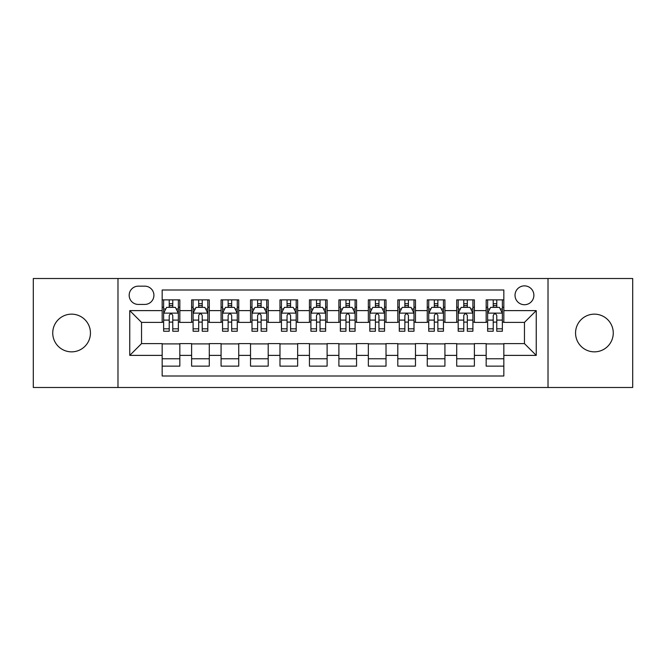 <?xml version="1.0" encoding="UTF-8"?>
<svg xmlns="http://www.w3.org/2000/svg" width="666" height="666" viewBox="0 0 666 666"><rect width="100%" height="100%" fill="white"/><g stroke="black" fill="none" stroke-linecap="round" stroke-linejoin="round"><path stroke-width="1" d="M594.405 314.152A18.848 18.848 0 0 0 575.557 333A18.848 18.848 0 0 0 594.405 351.848A18.848 18.848 0 0 0 613.261 333A18.848 18.848 0 0 0 594.405 314.152M71.595 314.152A18.848 18.848 0 0 0 52.739 333A18.848 18.848 0 0 0 71.595 351.848A18.848 18.848 0 0 0 90.443 333A18.848 18.848 0 0 0 71.595 314.152M524.458 285.872A9.424 9.424 0 0 0 515.026 295.296A9.424 9.424 0 0 0 524.458 304.72A9.424 9.424 0 0 0 533.882 295.296A9.424 9.424 0 0 0 524.458 285.872M548.018 387.487L632.7 387.487L632.7 278.513L548.018 278.513L548.018 387.487L117.982 387.487L117.982 278.513L33.3 278.513L33.3 387.487L117.982 387.487M503.837 299.866L486.163 299.866L486.163 310.614L474.383 310.614L474.383 322.394L486.163 322.394L486.163 310.614M474.383 310.614L474.383 299.866L456.71 299.866L456.71 310.614L444.93 310.614L444.93 322.394L456.71 322.394L456.71 310.614M444.93 310.614L444.93 299.866L427.256 299.866L427.256 310.614L415.476 310.614L415.476 322.394L427.256 322.394L427.256 310.614M415.476 310.614L415.476 299.866L397.802 299.866L397.802 310.614L386.022 310.614L386.022 322.394L397.802 322.394L397.802 310.614M386.022 310.614L386.022 299.866L368.348 299.866L368.348 310.614L356.56 310.614L356.56 322.394L368.348 322.394L368.348 310.614M356.56 310.614L356.56 299.866L338.894 299.866L338.894 310.614L327.106 310.614L327.106 322.394L338.894 322.394L338.894 310.614M327.106 310.614L327.106 299.866L309.44 299.866L309.44 310.614L297.652 310.614L297.652 322.394L309.44 322.394L309.44 310.614M297.652 310.614L297.652 299.866L279.978 299.866L279.978 310.614L268.198 310.614L268.198 322.394L279.978 322.394L279.978 310.614M268.198 310.614L268.198 299.866L250.524 299.866L250.524 310.614L238.744 310.614L238.744 322.394L250.524 322.394L250.524 310.614M238.744 310.614L238.744 299.866L221.07 299.866L221.07 310.614L209.291 310.614L209.291 322.394L221.07 322.394L221.07 310.614M209.291 310.614L209.291 299.866L191.617 299.866L191.617 322.394L179.837 322.394L179.837 299.866L162.163 299.866M162.163 366.134L179.837 366.134L179.837 343.606L191.617 343.606L191.617 366.134L209.291 366.134L209.291 343.606L221.07 343.606L221.07 355.386L209.291 355.386M221.07 355.386L221.07 366.134L238.744 366.134L238.744 343.606L250.524 343.606L250.524 355.386L238.744 355.386M250.524 355.386L250.524 366.134L268.198 366.134L268.198 343.606L279.978 343.606L279.978 355.386L268.198 355.386M279.978 355.386L279.978 366.134L297.652 366.134L297.652 343.606L309.44 343.606L309.44 355.386L297.652 355.386M309.44 355.386L309.44 366.134L327.106 366.134L327.106 343.606L338.894 343.606L338.894 355.386L327.106 355.386M338.894 355.386L338.894 366.134L356.56 366.134L356.56 343.606L368.348 343.606L368.348 355.386L356.56 355.386M368.348 355.386L368.348 366.134L386.022 366.134L386.022 343.606L397.802 343.606L397.802 355.386L386.022 355.386M397.802 355.386L397.802 366.134L415.476 366.134L415.476 343.606L427.256 343.606L427.256 355.386L415.476 355.386M427.256 355.386L427.256 366.134L444.93 366.134L444.93 343.606L456.71 343.606L456.71 355.386L444.93 355.386M456.71 355.386L456.71 366.134L474.383 366.134L474.383 343.606L486.163 343.606L486.163 355.386L474.383 355.386M138.303 304.429L144.788 304.429A9.133 9.133 0 0 0 153.913 295.296A9.133 9.133 0 0 0 144.788 286.164L138.303 286.164A9.133 9.133 0 0 0 129.171 295.296A9.133 9.133 0 0 0 138.303 304.429M548.018 278.513L117.982 278.513M503.837 310.614L503.837 289.993L162.163 289.993L162.163 322.394L141.542 322.394L141.542 343.606L162.163 343.606L162.163 376.007L503.837 376.007L503.837 343.606L524.458 343.606L524.458 322.394L503.837 322.394L503.837 310.614L536.238 310.614L536.238 355.386L503.837 355.386M162.163 355.386L129.762 355.386L129.762 310.614L162.163 310.614M486.163 355.386L486.163 366.134L503.837 366.134M162.163 307.226L163.636 307.226M169.231 307.226L172.769 307.226M178.363 307.226L179.837 307.226M162.163 322.103L163.636 322.103M169.231 322.103L172.769 322.103M178.363 322.103L179.837 322.103M162.163 343.897L179.837 343.897M162.163 358.774L179.837 358.774M191.617 322.103L193.09 322.103M198.684 322.103L202.223 322.103M207.817 322.103L209.291 322.103M191.617 307.226L193.09 307.226M198.684 307.226L202.223 307.226M207.817 307.226L209.291 307.226M191.617 343.897L209.291 343.897M191.617 358.774L209.291 358.774M221.07 343.897L238.744 343.897M221.07 358.774L238.744 358.774M221.07 307.226L222.544 307.226M228.138 307.226L231.676 307.226M237.271 307.226L238.744 307.226M221.07 322.103L222.544 322.103M228.138 322.103L231.676 322.103M237.271 322.103L238.744 322.103M250.524 343.897L268.198 343.897M250.524 358.774L268.198 358.774M250.524 307.226L251.998 307.226M257.6 307.226L261.13 307.226M266.725 307.226L268.198 307.226M250.524 322.103L251.998 322.103M257.6 322.103L261.13 322.103M266.725 322.103L268.198 322.103M279.978 343.897L297.652 343.897M279.978 358.774L297.652 358.774M279.978 307.226L281.452 307.226M287.054 307.226L290.584 307.226M296.179 307.226L297.652 307.226M279.978 322.103L281.452 322.103M287.054 322.103L290.584 322.103M296.179 322.103L297.652 322.103M309.44 343.897L327.106 343.897M309.44 358.774L327.106 358.774M309.44 307.226L310.905 307.226M316.508 307.226L320.038 307.226M325.632 307.226L327.106 307.226M309.44 322.103L310.905 322.103M316.508 322.103L320.038 322.103M325.632 322.103L327.106 322.103M338.894 343.897L356.56 343.897M338.894 358.774L356.56 358.774M338.894 307.226L340.368 307.226M345.962 307.226L349.492 307.226M355.095 307.226L356.56 307.226M338.894 322.103L340.368 322.103M345.962 322.103L349.492 322.103M355.095 322.103L356.56 322.103M368.348 343.897L386.022 343.897M368.348 358.774L386.022 358.774M368.348 307.226L369.821 307.226M375.416 307.226L378.946 307.226M384.548 307.226L386.022 307.226M368.348 322.103L369.821 322.103M375.416 322.103L378.946 322.103M384.548 322.103L386.022 322.103M397.802 343.897L415.476 343.897M397.802 358.774L415.476 358.774M397.802 307.226L399.275 307.226M404.87 307.226L408.4 307.226M414.002 307.226L415.476 307.226M397.802 322.103L399.275 322.103M404.87 322.103L408.4 322.103M414.002 322.103L415.476 322.103M427.256 343.897L444.93 343.897M427.256 358.774L444.93 358.774M427.256 307.226L428.729 307.226M434.324 307.226L437.862 307.226M443.456 307.226L444.93 307.226M427.256 322.103L428.729 322.103M434.324 322.103L437.862 322.103M443.456 322.103L444.93 322.103M456.71 343.897L474.383 343.897M456.71 358.774L474.383 358.774M456.71 307.226L458.183 307.226M463.777 307.226L467.316 307.226M472.91 307.226L474.383 307.226M456.71 322.103L458.183 322.103M463.777 322.103L467.316 322.103M472.91 322.103L474.383 322.103M486.163 343.897L503.837 343.897M486.163 358.774L503.837 358.774M486.163 307.226L487.637 307.226M493.231 307.226L496.769 307.226M502.364 307.226L503.837 307.226M486.163 322.103L487.637 322.103M493.231 322.103L496.769 322.103M502.364 322.103L503.837 322.103M141.542 322.394L129.762 310.614M141.542 343.606L129.762 355.386M536.238 310.614L524.458 322.394M536.238 355.386L524.458 343.606M172.769 303.696L169.231 303.696M178.363 328.829L172.769 328.829L172.769 331.235L178.363 331.235L178.363 313.261L175.416 307.376L166.583 307.376L163.636 313.261L163.636 331.235L169.231 331.235L169.231 328.829L163.636 328.829M163.636 313.261L163.636 299.866M178.363 313.261L178.363 299.866M169.231 307.376L169.231 299.866M172.769 299.866L172.769 307.376M172.769 328.829L172.769 315.476C171.587 313.203 170.413 313.203 169.231 315.476L169.231 328.829M202.223 303.696L198.684 303.696M207.817 328.829L202.223 328.829L202.223 331.235L207.817 331.235L207.817 313.261L204.87 307.376L196.037 307.376L193.09 313.261L193.09 331.235L198.684 331.235L198.684 328.829L193.09 328.829M193.09 313.261L193.09 299.866M207.817 313.261L207.817 299.866M198.684 307.376L198.684 299.866M202.223 299.866L202.223 307.376M202.223 328.829L202.223 315.476C201.049 313.203 199.867 313.203 198.684 315.476L198.684 328.829M231.676 303.696L228.138 303.696M237.271 328.829L231.676 328.829L231.676 331.235L237.271 331.235L237.271 313.261L234.324 307.376L225.491 307.376L222.544 313.261L222.544 331.235L228.138 331.235L228.138 328.829L222.544 328.829M222.544 313.261L222.544 299.866M237.271 313.261L237.271 299.866M228.138 307.376L228.138 299.866M231.676 299.866L231.676 307.376M231.676 328.829L231.676 315.476C230.503 313.203 229.32 313.203 228.138 315.476L228.138 328.829M261.13 303.696L257.6 303.696M266.725 328.829L261.13 328.829L261.13 331.235L266.725 331.235L266.725 313.261L263.786 307.376L254.945 307.376L251.998 313.261L251.998 331.235L257.6 331.235L257.6 328.829L251.998 328.829M251.998 313.261L251.998 299.866M266.725 313.261L266.725 299.866M257.6 307.376L257.6 299.866M261.13 299.866L261.13 307.376M261.13 328.829L261.13 315.476C259.956 313.203 258.774 313.203 257.6 315.476L257.6 328.829M290.584 303.696L287.054 303.696M296.179 328.829L290.584 328.829L290.584 331.235L296.179 331.235L296.179 313.261L293.24 307.376L284.399 307.376L281.452 313.261L281.452 331.235L287.054 331.235L287.054 328.829L281.452 328.829M281.452 313.261L281.452 299.866M296.179 313.261L296.179 299.866M287.054 307.376L287.054 299.866M290.584 299.866L290.584 307.376M290.584 328.829L290.584 315.476C289.41 313.203 288.228 313.203 287.054 315.476L287.054 328.829M320.038 303.696L316.508 303.696M325.632 328.829L320.038 328.829L320.038 331.235L325.632 331.235L325.632 313.261L322.694 307.376L313.853 307.376L310.905 313.261L310.905 331.235L316.508 331.235L316.508 328.829L310.905 328.829M310.905 313.261L310.905 299.866M325.632 313.261L325.632 299.866M316.508 307.376L316.508 299.866M320.038 299.866L320.038 307.376M320.038 328.829L320.038 315.476C318.864 313.203 317.682 313.203 316.508 315.476L316.508 328.829M349.492 303.696L345.962 303.696M355.095 328.829L349.492 328.829L349.492 331.235L355.095 331.235L355.095 313.261L352.147 307.376L343.306 307.376L340.368 313.261L340.368 331.235L345.962 331.235L345.962 328.829L340.368 328.829M340.368 313.261L340.368 299.866M355.095 313.261L355.095 299.866M345.962 307.376L345.962 299.866M349.492 299.866L349.492 307.376M349.492 328.829L349.492 315.476C348.318 313.203 347.136 313.203 345.962 315.476L345.962 328.829M378.946 303.696L375.416 303.696M384.548 328.829L378.946 328.829L378.946 331.235L384.548 331.235L384.548 313.261L381.601 307.376L372.76 307.376L369.821 313.261L369.821 331.235L375.416 331.235L375.416 328.829L369.821 328.829M369.821 313.261L369.821 299.866M384.548 313.261L384.548 299.866M375.416 307.376L375.416 299.866M378.946 299.866L378.946 307.376M378.946 328.829L378.946 315.476C377.772 313.203 376.598 313.203 375.416 315.476L375.416 328.829M408.4 303.696L404.87 303.696M414.002 328.829L408.4 328.829L408.4 331.235L414.002 331.235L414.002 313.261L411.055 307.376L402.214 307.376L399.275 313.261L399.275 331.235L404.87 331.235L404.87 328.829L399.275 328.829M399.275 313.261L399.275 299.866M414.002 313.261L414.002 299.866M404.87 307.376L404.87 299.866M408.4 299.866L408.4 307.376M408.4 328.829L408.4 315.476C407.226 313.203 406.052 313.203 404.87 315.476L404.87 328.829M437.862 303.696L434.324 303.696M443.456 328.829L437.862 328.829L437.862 331.235L443.456 331.235L443.456 313.261L440.509 307.376L431.676 307.376L428.729 313.261L428.729 331.235L434.324 331.235L434.324 328.829L428.729 328.829M428.729 313.261L428.729 299.866M443.456 313.261L443.456 299.866M434.324 307.376L434.324 299.866M437.862 299.866L437.862 307.376M437.862 328.829L437.862 315.476C436.68 313.203 435.506 313.203 434.324 315.476L434.324 328.829M467.316 303.696L463.777 303.696M472.91 328.829L467.316 328.829L467.316 331.235L472.91 331.235L472.91 313.261L469.963 307.376L461.13 307.376L458.183 313.261L458.183 331.235L463.777 331.235L463.777 328.829L458.183 328.829M458.183 313.261L458.183 299.866M472.91 313.261L472.91 299.866M463.777 307.376L463.777 299.866M467.316 299.866L467.316 307.376M467.316 328.829L467.316 315.476C466.133 313.203 464.96 313.203 463.777 315.476L463.777 328.829M496.769 303.696L493.231 303.696M502.364 328.829L496.769 328.829L496.769 331.235L502.364 331.235L502.364 313.261L499.417 307.376L490.584 307.376L487.637 313.261L487.637 331.235L493.231 331.235L493.231 328.829L487.637 328.829M487.637 313.261L487.637 299.866M502.364 313.261L502.364 299.866M493.231 307.376L493.231 299.866M496.769 299.866L496.769 307.376M496.769 328.829L496.769 315.476C495.587 313.203 494.413 313.203 493.231 315.476L493.231 328.829M191.617 355.386L179.837 355.386M191.617 310.614L179.837 310.614M178.288 313.12L163.711 313.12M163.636 308.999L165.767 308.999M176.232 308.999L178.363 308.999M169.231 320.096L163.636 320.096M178.363 320.096L172.769 320.096M172.769 305.569L169.231 305.569M207.742 313.12L193.165 313.12M193.09 308.999L195.23 308.999M205.686 308.999L207.817 308.999M198.684 320.096L193.09 320.096M207.817 320.096L202.223 320.096M202.223 305.569L198.684 305.569M237.196 313.12L222.619 313.12M222.544 308.999L224.683 308.999M235.14 308.999L237.271 308.999M228.138 320.096L222.544 320.096M237.271 320.096L231.676 320.096M231.676 305.569L228.138 305.569M266.65 313.12L252.073 313.12M251.998 308.999L254.137 308.999M264.593 308.999L266.725 308.999M257.6 320.096L251.998 320.096M266.725 320.096L261.13 320.096M261.13 305.569L257.6 305.569M296.112 313.12L281.527 313.12M281.452 308.999L283.591 308.999M294.047 308.999L296.179 308.999M287.054 320.096L281.452 320.096M296.179 320.096L290.584 320.096M290.584 305.569L287.054 305.569M325.566 313.12L310.98 313.12M310.905 308.999L313.045 308.999M323.501 308.999L325.632 308.999M316.508 320.096L310.905 320.096M325.632 320.096L320.038 320.096M320.038 305.569L316.508 305.569M355.02 313.12L340.434 313.12M340.368 308.999L342.499 308.999M352.955 308.999L355.095 308.999M345.962 320.096L340.368 320.096M355.095 320.096L349.492 320.096M349.492 305.569L345.962 305.569M384.473 313.12L369.888 313.12M369.821 308.999L371.953 308.999M382.409 308.999L384.548 308.999M375.416 320.096L369.821 320.096M384.548 320.096L378.946 320.096M378.946 305.569L375.416 305.569M413.927 313.12L399.35 313.12M399.275 308.999L401.407 308.999M411.863 308.999L414.002 308.999M404.87 320.096L399.275 320.096M414.002 320.096L408.4 320.096M408.4 305.569L404.87 305.569M443.381 313.12L428.804 313.12M428.729 308.999L430.86 308.999M441.317 308.999L443.456 308.999M434.324 320.096L428.729 320.096M443.456 320.096L437.862 320.096M437.862 305.569L434.324 305.569M472.835 313.12L458.258 313.12M458.183 308.999L460.314 308.999M470.77 308.999L472.91 308.999M463.777 320.096L458.183 320.096M472.91 320.096L467.316 320.096M467.316 305.569L463.777 305.569M502.289 313.12L487.712 313.12M487.637 308.999L489.768 308.999M500.233 308.999L502.364 308.999M493.231 320.096L487.637 320.096M502.364 320.096L496.769 320.096M496.769 305.569L493.231 305.569"/></g></svg>
